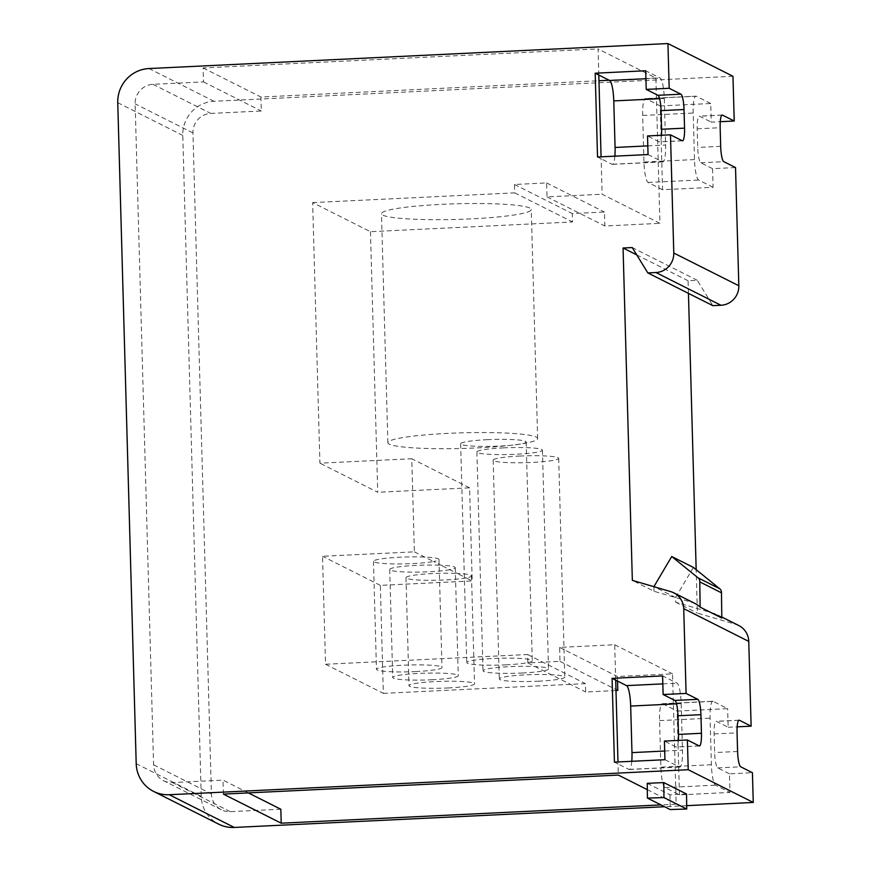 <?xml version="1.0" encoding="UTF-8"?>
<svg xmlns="http://www.w3.org/2000/svg" width="871" height="871" viewBox="0 0 871 871"><rect width="100%" height="100%" fill="white"/><g stroke="black" fill="none" stroke-linecap="round" stroke-linejoin="round"><path stroke-width="0.65" stroke-dasharray="4.36 3.27" d="M738.804 625.552A18.727 18.291 -63.3 0 0 735.799 624.365L697.377 613.108L696.169 569.678M688.449 293.364L688.101 280.745L697.279 280.299L712.859 305.656M662.559 189.726L648.111 182.453A18.727 3.538 -92.8 0 1 643.974 162.017L642.678 115.462A18.727 3.538 -92.8 0 1 645.389 98.575A18.727 3.538 -92.8 0 1 645.77 98.663L660.218 105.935L662.559 189.726L713.077 187.298L712.565 168.68L735.527 167.57M660.218 105.935L710.736 103.507L711.259 122.125L720.263 121.69M732.968 76.278L214.016 101.276A32.771 31.998 -63.3 0 0 182.779 135.408L201.245 796.41A32.771 31.998 -63.3 0 0 218.654 824.14M686.686 805.664L664.573 806.72M679.467 794.875L677.126 711.084L727.644 708.646L713.186 701.373L662.668 703.812A18.727 3.538 -92.8 0 0 662.287 703.714A18.727 3.538 -92.8 0 0 659.576 720.611L660.882 767.155A18.727 3.538 -92.8 0 0 665.009 787.591L679.467 794.875L729.985 792.436L729.463 773.818L752.424 772.708M729.463 773.818L717.715 767.906A14.045 2.657 -92.8 0 1 714.623 752.577L714.1 733.959A14.045 2.657 -92.8 0 1 716.136 721.286A14.045 2.657 -92.8 0 1 716.419 721.362L728.167 727.263L727.644 708.646M728.167 727.263L737.171 726.839M693.392 567.424L675.569 597.539L675.7 602.188L714.122 613.445A18.727 18.291 116.7 0 1 721.809 618.04M695.45 603.723A18.727 18.291 -63.3 0 0 692.445 602.536L654.023 591.278L632.346 580.369M675.569 597.539L653.892 586.629M654.023 591.278L653.892 586.684M688.101 280.745L636.755 254.898M675.7 602.188L697.377 613.108M697.279 280.299L632.248 247.56M661.481 135.266A14.045 2.657 -92.8 0 1 659.554 141.919A14.045 2.657 -92.8 0 1 659.26 141.853L647.523 135.941M648.046 154.559L662.493 161.832A18.727 3.538 87.2 0 0 662.875 161.919A18.727 3.538 87.2 0 0 665.586 145.032L664.29 98.488A18.727 3.538 87.2 0 0 660.153 78.052L645.705 70.769M598.802 75.026L598.072 48.907L655.885 78.009L659.935 223.335L602.122 194.244L601.142 158.816L597.528 156.998M614.882 156.159A18.727 3.538 -92.8 0 1 612.357 164.358A18.727 3.538 -92.8 0 1 611.975 164.271L601.142 158.816L601.077 156.824M713.077 187.298L698.629 180.025A18.727 3.538 87.2 0 1 694.492 159.578L693.196 113.034A18.727 3.538 87.2 0 1 695.907 96.148L645.389 98.575M710.736 103.507L696.288 96.235A18.727 3.538 87.2 0 0 695.907 96.148M712.565 168.68L700.817 162.768A14.045 2.657 -92.8 0 1 697.715 147.439L697.192 128.821A14.045 2.657 -92.8 0 1 699.228 116.148A14.045 2.657 -92.8 0 1 699.522 116.213L711.259 122.125M615.699 680.164L614.708 644.736L559.596 647.393L559.988 661.361L527.848 662.907L527.608 654.524L325.536 664.257L322.52 556.264L414.367 551.844L411.776 458.745L319.918 463.165L312.645 202.595L370.458 231.686L572.53 221.953L572.291 213.58L604.441 212.023L604.833 225.992L659.935 223.335M370.458 231.686L377.731 492.267L319.918 463.165M325.536 664.257L383.349 693.36L380.333 585.366L472.18 580.935L469.589 487.836L377.731 492.267M383.349 693.36L585.421 683.626L585.66 691.999L615.993 690.54M617.539 681.089L617.408 676.495L672.521 673.838L676.168 804.173L660.958 804.902M280.821 809.235L230.303 811.663A18.727 18.291 116.7 0 1 211.413 793.927L192.948 132.936A18.727 18.291 116.7 0 1 210.793 113.426L261.311 110.998L260.919 97.029L598.954 80.742M655.885 78.009L609.188 80.252M312.645 202.595L514.717 192.861L514.478 184.478L546.629 182.932L547.021 196.89L602.122 194.244M547.021 196.89L604.833 225.992M221.365 809.78L163.552 780.677A18.727 18.291 -63.3 0 1 153.601 764.836L135.136 103.834A18.727 18.291 -63.3 0 1 152.98 84.335L203.498 81.896L203.106 67.927L598.072 48.907M163.552 780.677A18.727 18.291 -63.3 0 0 172.491 782.572L223.009 780.133L248.366 792.904M223.401 794.102L223.009 780.133M614.425 762.136L618.04 763.954L618.356 775.081M631.78 761.298A18.727 3.538 -92.8 0 1 629.265 769.496A18.727 3.538 -92.8 0 1 628.884 769.409L618.04 763.954L617.985 761.962M203.106 67.927L260.919 97.029M647.24 783.356L670.006 794.809L686.533 794.014M647.316 789.659L676.168 804.173M678.378 740.415A14.045 2.657 -92.8 0 1 676.451 747.057A14.045 2.657 -92.8 0 1 676.168 746.991L664.421 741.079M664.943 759.708L679.402 766.981A18.727 3.538 87.2 0 0 679.783 767.068A18.727 3.538 87.2 0 0 682.494 750.171L681.187 703.626A18.727 3.538 87.2 0 0 677.061 683.191L662.602 675.918M662.668 703.812L677.126 711.084M614.708 644.736L672.521 673.838M713.186 701.373A18.727 3.538 87.2 0 0 712.805 701.286A18.727 3.538 87.2 0 0 710.094 718.172L711.4 764.727A18.727 3.538 87.2 0 0 715.527 785.163L729.985 792.436M559.596 647.393L617.408 676.495M559.988 661.361L615.96 689.527M527.848 662.907L585.66 691.999M527.608 654.524L585.421 683.626M522.088 673.022A32.771 3.419 178.4 0 0 548.534 668.928A32.771 3.419 178.4 0 0 509.448 666.663A32.771 3.419 178.4 0 0 483.002 670.757A32.771 3.419 178.4 0 0 522.088 673.022M505.833 664.845A32.771 3.419 178.4 0 0 532.279 660.741A32.771 3.419 178.4 0 0 493.182 658.476A32.771 3.419 178.4 0 0 466.747 662.581A32.771 3.419 178.4 0 0 505.833 664.845M538.354 681.209A32.771 3.419 178.4 0 0 564.789 677.115A32.771 3.419 178.4 0 0 525.703 674.84A32.771 3.419 178.4 0 0 499.268 678.945A32.771 3.419 178.4 0 0 538.354 681.209M415.565 671.585A32.771 3.419 178.4 0 0 442 667.48A32.771 3.419 178.4 0 0 402.914 665.215A32.771 3.419 178.4 0 0 376.479 669.32A32.771 3.419 178.4 0 0 415.565 671.585M431.82 679.761A32.771 3.419 178.4 0 0 458.266 675.667A32.771 3.419 178.4 0 0 419.18 673.403A32.771 3.419 178.4 0 0 392.734 677.496A32.771 3.419 178.4 0 0 431.82 679.761M448.086 687.948A32.771 3.419 178.4 0 0 474.521 683.855A32.771 3.419 178.4 0 0 435.435 681.579A32.771 3.419 178.4 0 0 409 685.684A32.771 3.419 178.4 0 0 448.086 687.948M380.333 585.366L322.52 556.264M414.367 551.844L433.616 561.523A32.771 3.419 -1.6 0 1 412.549 563.591A32.771 3.419 -1.6 0 1 373.463 561.316A32.771 3.419 -1.6 0 1 399.898 557.222A32.771 3.419 -1.6 0 1 424.765 557.07A32.771 3.419 -1.6 0 1 438.984 559.487A32.771 3.419 -1.6 0 1 433.616 561.523L441.02 565.257A32.771 3.419 -1.6 0 1 455.25 567.674A32.771 3.419 -1.6 0 1 449.872 569.71L457.275 573.434A32.771 3.419 -1.6 0 1 471.505 575.862A32.771 3.419 -1.6 0 1 466.127 577.898L472.18 580.935M466.127 577.898A32.771 3.419 -1.6 0 1 445.07 579.955A32.771 3.419 -1.6 0 1 405.984 577.691A32.771 3.419 -1.6 0 1 432.419 573.586A32.771 3.419 -1.6 0 1 457.275 573.434L466.127 577.898M449.872 569.71A32.771 3.419 -1.6 0 1 428.804 571.768A32.771 3.419 -1.6 0 1 389.718 569.503A32.771 3.419 -1.6 0 1 416.164 565.41A32.771 3.419 -1.6 0 1 441.02 565.257L449.872 569.71M469.589 487.836L411.776 458.745M514.717 192.861L572.53 221.953M470.819 218.882A74.917 7.817 -1.6 0 1 381.476 213.7A74.917 7.817 -1.6 0 1 441.913 204.337A74.917 7.817 -1.6 0 1 531.245 209.519A74.917 7.817 -1.6 0 1 470.819 218.882M514.478 184.478L572.291 213.58M546.629 182.932L604.441 212.023M448.304 433.355A74.917 7.817 178.4 0 0 387.867 442.718A74.917 7.817 178.4 0 0 477.21 447.901A74.917 7.817 178.4 0 0 537.647 438.538A74.917 7.817 178.4 0 0 448.304 433.355M503.34 447.879A32.771 3.419 -1.6 0 1 542.426 450.144A32.771 3.419 -1.6 0 1 515.98 454.248A32.771 3.419 -1.6 0 1 476.894 451.973A32.771 3.419 -1.6 0 1 503.34 447.879M487.074 439.692A32.771 3.419 -1.6 0 1 526.16 441.967A32.771 3.419 -1.6 0 1 499.725 446.061A32.771 3.419 -1.6 0 1 460.639 443.796A32.771 3.419 -1.6 0 1 487.074 439.692M519.595 456.066A32.771 3.419 -1.6 0 1 558.681 458.331A32.771 3.419 -1.6 0 1 532.246 462.425A32.771 3.419 -1.6 0 1 493.16 460.16A32.771 3.419 -1.6 0 1 519.595 456.066M670.006 794.809L670.191 809.551M203.498 81.896L261.311 110.998M714.122 613.445L735.799 624.365M670.757 591.627L692.445 602.536M682.233 140.743L659.26 141.853M645.923 78.728L660.153 78.052M664.29 98.488L659.619 98.706M642.678 115.462L693.196 113.034M694.492 159.578L643.974 162.017M696.288 96.235L645.77 98.663M648.111 182.453L698.629 180.025M662.493 161.832L611.975 164.271M647.795 145.893L665.586 145.032M214.016 101.276L148.985 68.548M117.748 102.68L182.779 135.408M201.245 796.41L136.203 763.682M699.13 745.892L676.168 746.991M681.187 703.626L676.517 703.855M662.831 683.877L677.061 683.191M664.704 751.031L682.494 750.171M679.402 766.981L628.884 769.409M659.576 720.611L710.094 718.172M711.4 764.727L660.882 767.155M665.009 787.591L715.527 785.163M717.715 767.906L740.688 766.796M737.585 751.477L714.623 752.577M714.1 733.959L737.062 732.849M738.815 720.273L716.419 721.362M230.303 811.663L172.491 782.572M153.601 764.836L211.413 793.927M192.948 132.936L135.136 103.834M152.98 84.335L210.793 113.426M700.817 162.768L723.779 161.658M720.676 146.328L697.715 147.439M697.192 128.821L720.165 127.71M721.917 115.135L699.522 116.213M721.798 616.984L717.127 614.632M682.516 140.808L659.554 141.919M662.875 161.919L612.357 164.358M699.413 745.957L676.451 747.057M629.265 769.496L679.783 767.068M662.287 703.714L712.805 701.286M739.098 720.186L716.136 721.286M438.984 559.487L442 667.48M373.463 561.316L376.479 669.32M455.25 567.674L458.266 675.667M389.718 569.503L392.734 677.496M471.505 575.862L474.521 683.855M405.984 577.691L409 685.684M387.867 442.718L381.476 213.7M537.647 438.538L531.245 209.519M542.426 450.144L548.534 668.928M476.894 451.973L483.002 670.757M526.16 441.967L532.279 660.741M460.639 443.796L466.747 662.581M558.681 458.331L564.789 677.115M493.16 460.16L499.268 678.945M722.19 115.048L699.228 116.148"/><path stroke-width="1.31" d="M737.171 726.839L751.129 726.164L748.755 641.394A18.727 18.291 -63.3 0 0 738.804 625.552L721.798 616.984M696.169 569.678L688.449 293.364M647.817 272.917L712.859 305.656L720.97 305.264A18.727 18.291 -63.3 0 0 738.826 285.753L735.527 167.57L723.779 161.658A14.045 2.657 87.2 0 1 720.676 146.328L720.165 127.71A14.045 2.657 87.2 0 1 722.19 115.048A14.045 2.657 87.2 0 1 722.484 115.114L734.22 121.015L732.968 76.278L667.937 43.55L148.985 68.548A32.771 31.998 116.7 0 0 117.748 102.68L136.203 763.682A32.771 31.998 116.7 0 0 153.623 791.412A32.771 31.998 116.7 0 0 169.268 794.722L688.221 769.724L687.382 739.98L664.421 741.079L664.943 759.708L614.425 762.136L612.084 678.346L662.602 675.918L663.125 694.535L686.087 693.425L683.724 608.655A18.727 18.291 116.7 0 0 670.757 591.627L632.346 580.369L623.059 248.006L632.248 247.56L647.817 272.917L655.939 272.525A18.727 18.291 116.7 0 0 673.784 253.026L670.485 134.831L647.523 135.941L648.046 154.559L597.528 156.998L595.187 73.208L645.705 70.769L646.217 89.397L669.189 88.287L667.937 43.55M720.263 121.69L734.22 121.015M153.623 791.412L218.654 824.14A32.771 31.998 -63.3 0 0 234.299 827.45L664.573 806.72M751.129 726.164L739.381 720.252A14.045 2.657 87.2 0 0 739.098 720.186A14.045 2.657 87.2 0 0 737.062 732.849L737.585 751.477A14.045 2.657 87.2 0 0 740.688 766.796L752.424 772.708L753.252 802.452L686.686 805.664M700.132 607.131L721.809 618.04L721.46 592.803A4.682 4.573 -63.3 0 0 719.794 588.796L693.392 567.424L671.715 556.515L698.117 577.887A4.682 4.573 116.7 0 1 699.783 581.882L700.132 607.131A18.727 18.291 -63.3 0 0 695.45 603.723L673.773 592.813M653.892 586.684L671.715 556.515M636.755 254.898L623.059 248.006M721.46 592.803L699.783 581.882M646.217 89.397L657.964 95.298L680.926 94.199A14.045 2.657 87.2 0 1 684.029 109.528L684.552 128.146A14.045 2.657 87.2 0 1 682.516 140.808A14.045 2.657 87.2 0 1 682.233 140.743L670.485 134.831M680.926 94.199L669.189 88.287M657.964 95.298A14.045 2.657 -92.8 0 1 661.067 110.628L661.59 129.256A14.045 2.657 -92.8 0 1 661.481 135.266M595.187 73.208L609.635 80.48A18.727 3.538 -92.8 0 1 613.772 100.916L615.068 147.471A18.727 3.538 -92.8 0 1 614.882 156.159M615.993 690.54L617.8 690.453L617.539 681.089M647.316 789.659L618.356 775.081L223.401 794.102L281.202 823.193L660.958 804.902M281.202 823.193L280.821 809.235L248.366 792.904M609.188 80.252L598.954 80.742M598.802 75.026L601.077 156.824M617.985 761.962L615.699 680.164L612.084 678.346M753.252 802.452L688.221 769.724M647.24 783.356L663.778 782.561L663.963 797.564L647.425 798.097L647.24 783.356M647.425 798.097L670.191 809.551L686.729 809.017L686.533 794.014L663.778 782.561M663.125 694.535L674.873 700.447L697.834 699.337A14.045 2.657 87.2 0 1 700.926 714.666L701.449 733.284A14.045 2.657 87.2 0 1 699.413 745.957A14.045 2.657 87.2 0 1 699.13 745.892L687.382 739.98M697.834 699.337L686.087 693.425M674.873 700.447A14.045 2.657 -92.8 0 1 677.965 715.777L678.487 734.395A14.045 2.657 -92.8 0 1 678.378 740.415M615.699 680.164L626.543 685.619A18.727 3.538 -92.8 0 1 630.669 706.065L631.976 752.609A18.727 3.538 -92.8 0 1 631.78 761.298M615.96 689.527L617.8 690.453M686.729 809.017L663.963 797.564M748.755 641.394L683.724 608.655M698.117 577.887L719.794 588.796M720.97 305.264L655.939 272.525M673.784 253.026L738.826 285.753M661.59 129.256L684.552 128.146M684.029 109.528L661.067 110.628M609.635 80.48L645.923 78.728M659.619 98.706L613.772 100.916M615.068 147.471L647.795 145.893M169.268 794.722L234.299 827.45M678.487 734.395L701.449 733.284M700.926 714.666L677.965 715.777M676.517 703.855L630.669 706.065M626.543 685.619L662.831 683.877M631.976 752.609L664.704 751.031M739.381 720.252L738.815 720.273M722.484 115.114L721.917 115.135"/></g></svg>
